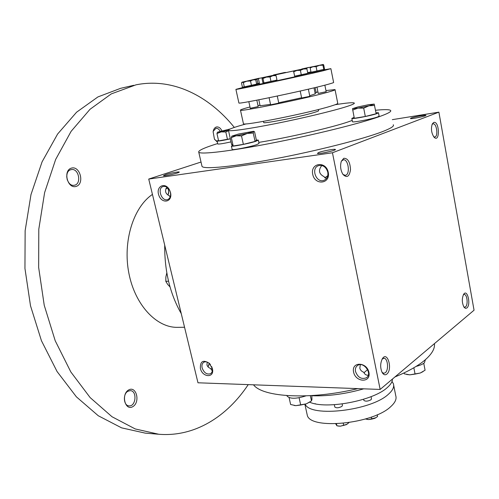 <?xml version="1.0" encoding="UTF-8"?>
<svg xmlns="http://www.w3.org/2000/svg" width="499" height="499" viewBox="0 0 499 499"><rect width="100%" height="100%" fill="white"/><g stroke="black" fill="none" stroke-linecap="round" stroke-linejoin="round"><path stroke-width="0.75" d="M207.204 362.106L206.966 364.937L207.341 365.929L208.495 367.358L210.634 368.574L212.306 370.907M208.033 366.908L209.243 363.322M210.709 368.823L212.293 368.661M382.091 372.397L383.818 373.302L385.278 372.741C388.995 370.09 387.829 357.958 383.887 358.27L382.153 359.099M211.682 366.622L212.206 368.206C212.699 370.819 212.119 372.666 210.466 373.739C206.773 374.761 203.991 372.809 202.126 367.882C201.584 365.199 202.17 363.316 203.885 362.218C205.669 361.388 207.572 361.856 209.586 363.628L210.441 364.563M363.983 372.772L367.582 369.578M368.256 375.198C366.21 375.373 364.707 374.393 363.74 372.26C361.569 371.412 360.266 370.04 359.835 368.156L360.303 364.663M166.809 187.125C164.502 190.905 165.4 193.818 169.504 195.876L170.147 197.105M170.215 196.937L169.81 196.625M165.331 174.725C169.803 173.215 179.709 171.344 179.253 172.093C179.509 172.891 164.352 176.384 163.41 175.742L165.331 174.725M327.749 175.754L324.755 177.844M321.624 165.437L321.537 165.836C318.243 170.334 318.967 173.883 323.714 176.471L326.402 178.58M322.641 153.037L330.35 151.422M318.655 152.519C322.972 150.829 335.97 148.521 335.397 149.55C335.69 150.579 318.699 154.247 317.408 153.436L318.655 152.519M411.132 118.057C414.32 116.797 426.402 114.608 425.915 115.388C426.19 116.117 411.295 119.192 410.403 118.594L411.132 118.057M355.513 371.512C355.051 368.842 355.731 366.827 357.552 365.48C363.571 360.977 372.815 373.782 366.403 377.78C361.476 379.602 357.845 377.512 355.513 371.512M353.573 372.029C351.265 361.482 366.796 361.706 368.936 372.404C371.131 383.064 355.625 382.54 353.573 372.029M200.367 368.337C200.155 361.195 203.118 359.498 209.274 363.253L212.406 368.73C214.807 378.217 202.295 377.687 200.367 368.337M328.261 172.311C325.928 160.641 310.203 162.836 312.711 174.313C314.95 185.778 330.65 183.938 328.261 172.311M327.768 172.155C326.09 166.94 323.009 164.77 318.524 165.643C310.478 168.2 316.366 183.651 324.088 180.276C327.101 178.817 328.323 176.11 327.768 172.155M170.521 192.589L169.616 190.113C165.35 181.474 155.513 186.289 158.813 195.246C161.851 204.284 172.629 202.245 170.589 192.888L170.521 192.589M170.402 192.414L169.648 190.344C167.857 187.237 165.68 185.965 163.098 186.526C156.823 188.235 161.651 201.952 167.676 199.563C170.065 198.477 170.995 196.176 170.458 192.658L170.402 192.414M393.268 124.762C394.484 126.116 390.692 128.486 381.891 131.861C362.711 139.19 316.859 150.854 275.149 158.776C233.364 166.728 204.097 169.485 202.039 166.454L201.877 165.743M332.446 152.775L438.889 112.15L474.05 310.203L380.151 389.432L332.446 152.775L148.733 179.06L201.022 162.032M392.314 119.654L438.889 112.15M380.151 389.432L197.978 382.789L148.733 179.06M466.877 307.989C471.231 304.671 467.314 288.285 463.59 294.379C461.743 298.739 461.912 303.049 464.101 307.303L465.48 308.363L466.877 307.989M433.662 122.473C439.638 120.427 440.137 143.737 433.968 137.088C431.373 133.021 430.812 128.648 432.277 123.97L433.662 122.473M386.812 374.119C393.006 369.266 387.299 350.123 382.24 358.949C380.182 363.44 380.163 367.969 382.172 372.547C383.581 374.836 385.128 375.36 386.812 374.119M343.774 158.283C347.853 158.22 350.092 162.019 350.504 169.691C349.394 176.665 346.886 178.249 342.981 174.444C340.524 170.29 339.981 165.88 341.341 161.221L343.774 158.283M208.47 366.123L209.125 363.222M167.951 188.017L168.662 191.223L168.612 193.462M311.856 395.738C327.999 396.343 345.289 394.042 363.721 388.833M394.94 376.945C408.232 371.449 418.337 365.73 425.26 359.791C431.991 353.878 435.047 348.495 434.436 343.63M253.517 384.816C262.742 397.323 310.272 400.136 357.858 388.621M258.794 142.396C287.249 137.849 332.01 127.532 348.52 121.768L352.225 120.434M231.548 144.267L232.983 145.084M217.683 143.537C204.191 147.754 197.885 150.654 198.77 152.239C200.698 154.684 229.92 151.297 271.799 143.119C313.603 134.967 359.673 123.552 379.015 116.741C387.891 113.61 391.746 111.502 390.58 110.416C389.301 109.437 384.274 109.387 375.491 110.254M246.331 123.852C233.888 127.27 227.931 129.459 228.473 130.42C229.752 131.624 248.882 128.942 275.635 123.596C302.35 118.263 332.122 111.14 345.595 106.911C352.076 104.871 354.957 103.567 354.234 103C352.88 102.345 346.518 102.913 335.153 104.715M263.665 122.411L263.697 122.548C263.597 124.02 301.652 116.448 314.382 112.418C317.507 111.458 318.917 110.84 318.612 110.572L318.399 109.531M302.038 69.143L258.382 78.543L302.038 69.143M298.003 69.997L263.123 77.507L298.003 69.997M341.341 161.227L343.312 159.805C348.502 158.744 350.504 175.012 345.227 175.305L342.975 174.438M432.103 124.363L433.026 123.833C436.725 122.966 438.496 136.763 434.723 136.994L433.7 136.757M463.833 306.916L464.675 307.197L465.523 306.848C468.336 304.889 467.158 294.048 464.176 294.454L463.359 294.784M167.988 188.054L168.724 191.098L168.101 195.146M181.274 313.665C170.009 293.886 164.489 271.044 164.707 245.14M165.905 188.728L168.126 188.385M184.561 327.263L177.532 327.338C156.661 327.849 135.042 305.17 128.885 273.29C122.592 241.466 133.401 207.135 152.451 194.417M248.24 384.623C227.001 416.628 194.672 437.199 158.776 434.255L135.229 428.947L111.988 416.727L90.138 397.584L70.827 371.948L55.202 340.73L44.236 305.307L38.654 267.47L38.797 229.216L44.617 192.602L55.645 159.474L71.108 131.349L90.013 109.3L111.283 93.893L135.99 84.83C172.71 77.457 208.807 95.845 234.337 127.42M128.611 389.975C136.314 385.453 140.556 402.069 132.896 406.604C125.187 411.401 120.77 394.422 128.611 389.975M217.371 142.146L214.433 139.127L213.117 131.742C213.572 129.154 214.645 127.576 216.341 127.002C218.537 126.584 220.402 127.856 221.93 130.819M71.469 168.101C80.127 165.587 84.793 183.869 76.185 186.408C67.521 189.215 62.656 170.496 71.469 168.101M158.776 434.255L145.234 433.126L121.594 427.855L98.284 415.761L76.391 396.842L57.067 371.53L41.442 340.717L30.501 305.775L24.95 268.45L25.137 230.713L30.994 194.566L42.078 161.844L57.603 134.044L76.584 112.2L97.941 96.918L120.59 88.335L133.832 85.292M70.846 169.716L71.363 169.598C78.967 168.007 81.892 184.493 74.158 185.266C66.985 186.763 63.672 171.325 70.846 169.716M66.698 176.559L67.328 180.102M213.192 131.318L215.93 128.324C217.589 128.143 219.024 129.129 220.221 131.274M217.19 141.354L214.645 139.502M127.944 391.247L130.276 390.642C137.281 390.605 136.065 406.629 129.104 405.88C123.54 405.949 122.592 393.942 127.944 391.247M170.034 286.937L167.67 284.405L165.811 281.342L168.531 281.205M165.811 281.342L165.861 276.964L166.816 272.884M230.32 138.741L218.618 140.918L216.959 133.526L217.502 132.216M230.301 128.935L217.576 132.16L228.455 130.407M217.77 143.937L217.789 144.005C219.011 144.255 223.421 143.55 231.025 141.891M218.481 140.3L217.115 141.017C218.331 141.248 222.741 140.531 230.351 138.865M228.517 130.619L225.816 131.998L221.176 131.886L216.959 133.526M227.482 139.439L225.816 131.998M255.076 141.423L253.249 133.015L253.623 131.287L238.522 134.038L231.848 136.115L236.17 135.772L247.173 133.464L254.085 131.437L254.59 131.892L256.392 140.188L255.076 141.423L243.369 144.354L233.183 145.989L231.324 137.618L231.879 136.077M232.135 149.357L232.16 149.457C232.291 150.38 249.849 146.98 256.492 144.722L259.025 143.481L258.314 140.194M233.002 145.178L231.405 146.076C231.53 146.956 249.095 143.531 255.75 141.311L258.295 140.1L256.361 140.057M253.249 133.015L247.173 133.464L241.51 135.909L236.17 135.772L231.324 137.618M243.369 144.354L241.51 135.909M374.213 104.066L376.159 113.741L365.312 116.473L354.315 118.3L352.512 108.632L357.989 108.102L368.961 105.8L374.238 104.098L368.624 104.69L357.864 106.954L352.506 108.645M352.469 121.662L352.487 121.762C352.612 122.71 371.936 119.036 377.531 116.984L379.121 116.105L378.504 112.855M354.128 117.34L351.832 118.425C351.951 119.33 371.281 115.631 376.888 113.616L378.485 112.762L375.972 112.774M374.574 105.439L368.961 105.8L363.702 108.133L357.989 108.102L352.699 110.036M365.312 116.473L363.702 108.133M310.266 401.776L306.305 403.853L295.845 405.65L294.123 405.456M299.113 397.759L300.71 405.026L295.845 405.65L290.63 404.508L289.108 397.659M305.943 395.869C296.256 398.951 289.963 399.019 287.056 396.075L286.962 395.657M300.71 405.026L306.305 403.853L311.482 400.922L311.937 399.531L311.825 395.576M310.341 395.663L311.482 400.922M423.071 371.612L420.252 373.027L409.822 374.836L406.691 374.462M413.846 367.763L415.068 374.094L409.822 374.836L404.277 373.832L404.09 372.903M425.441 359.629L424.381 362.798C422.628 364.258 419.865 365.455 416.104 366.397M415.068 374.094L420.252 373.027L425.079 370.221L423.757 363.284M243.35 82.547L244.285 86.857L242.414 87.169L241.485 82.884L242.283 82.135L246.805 81.187L243.35 82.547L241.946 82.298M254.858 79.385L255.738 79.815L253.012 79.821L254.633 79.416L242.084 82.167M244.285 86.857L256.661 84.119L255.738 79.815M253.012 79.821L250.523 81L246.805 81.187L253.012 79.821M251.452 85.323L250.523 81M313.597 66.51L301.858 68.962M310.634 67.215L312.586 66.735M303.442 68.637L308.607 67.452L305.943 68.413M307.665 72.629L310.952 71.906M262.992 78.474L263.934 82.903L262.961 83.002L262.025 78.611L262.306 77.975L266.385 77.12L262.992 78.474L262.306 77.975M275.448 75.1L276.047 75.617L272.922 75.692L275.386 75.1L262.331 77.95M263.934 82.903L276.976 80.04L276.047 75.617M272.922 75.692L270.04 76.965L266.385 77.12L272.922 75.692M270.976 81.412L270.04 76.965M310.147 67.939L311.02 72.243L324.556 69.23L323.701 64.939L323.215 64.465L310.472 67.228L313.004 66.729L310.147 67.939L310.428 67.246M323.196 64.477L322.922 65.176L319.397 65.344L316.104 66.685L313.004 66.729L323.196 64.477M323.782 69.498L322.922 65.176M316.977 71.014L316.104 66.685M293.724 71.756L294.635 76.179L293.555 71.132L296.924 70.453L293.724 71.756L293.555 71.139L306.673 68.276L306.904 68.887L303.529 69.012L300.386 70.34L296.924 70.453L306.685 68.276M294.635 76.179L307.808 73.322L306.904 68.887M301.296 74.788L300.386 70.34M284.648 72.505L273.514 74.956L284.648 72.505M275.155 74.694L273.851 74.981M257.995 105.638L259.973 105.22M255.108 84.924L259.536 83.926M244.211 87.649L255.182 85.26L255.02 84.499M256.592 83.788L259.368 83.152M259.729 78.175L247.541 80.925M249.038 80.595L258.981 78.268L256.997 79.316L251.583 80.046M257.896 83.501L256.997 79.316M285.665 72.399L284.667 72.617M280.051 73.584L279.191 73.808M244.105 87.157L235.908 89.371C234.91 90.232 301.914 75.948 323.782 70.609L330.881 68.662L323.383 69.947M264.333 82.815L264.495 83.589L274.749 81.399L275.754 81.131L275.591 80.358M295.682 76.765L306.947 74.32L306.791 73.546M312.324 71.975L312.48 72.735L322.647 70.571L323.464 70.347L323.315 69.604M306.972 73.59L312.405 72.38M306.866 73.933L306.96 73.509M259.58 84.15L264.439 83.321M275.722 80.988L295.651 76.628M243.387 123.509L243.437 123.727C242.801 126.203 309.467 112.855 330.881 106.119C335.977 104.559 338.253 103.58 337.723 103.174L335.066 89.758M249.968 106.961C243.219 108.763 240.056 109.849 240.474 110.204C239.695 112.044 306.492 98.334 328.093 92.14C333.22 90.706 335.534 89.851 335.029 89.589L325.947 90.575M317.932 91.978L316.073 92.321M250.261 108.302L258.201 106.574L256.823 100.187M269.111 97.735L270.614 104.802L278.043 103.281L278.754 103.025L277.282 96.039M300.223 91.036L301.652 97.997L309.168 96.463L309.804 96.226L308.37 89.171M318.219 93.407L326.171 91.697L324.861 85.167M315.075 93.12L316.166 92.777L315.112 87.581M309.704 95.733L315.225 93.849L314.008 87.849M260.091 105.769L270.52 104.391M278.704 102.794L301.608 97.76M238.871 102.888L238.902 103.012C238.042 104.516 304.914 90.606 326.602 84.711C331.754 83.333 334.087 82.553 333.6 82.366L330.893 68.725M335.715 423.844L336.937 425.809L340.424 426.177L346.443 424.618L348.938 422.653M336.513 423.819L336.937 425.809M343.25 423.364L343.705 425.516M371.381 417.064L371.799 419.098L374.805 418.324L377.593 416.522L377.232 414.731M393.674 385.234L395.744 395.67C396.817 398.951 395.208 402.543 390.929 406.454C373.158 424.138 309.505 430.119 307.222 414.968L306.904 413.503M392.414 379.078C392.445 381.76 390.692 384.617 387.168 387.661C373.052 400.878 325.616 409.685 309.698 402.175M314.819 403.697L315.736 403.878M375.934 417.725L368.655 419.54L367.133 419.391M365.468 418.998L368.655 419.54L371.799 419.098M346.998 424.287L340.424 426.177L338.21 426.052M363.827 400.26L363.852 400.398C365.592 401.564 367.994 401.339 371.05 399.73L371.499 398.782L371.063 396.643M334.804 406.928L334.829 407.059C336.513 408.207 338.883 407.976 341.946 406.367L342.451 405.35L342.158 403.953M392.008 381.423L393.368 383.7C394.422 386.868 392.788 390.361 388.471 394.185C371.368 410.683 310.54 417.651 305.195 404.246M209.586 363.628L209.274 363.253M212.206 368.206L212.406 368.73M228.473 130.42L231.636 144.66M263.441 121.369L263.697 122.548M258.382 78.543L259.586 84.181M208.944 364.85L208.738 365.299M366.896 377.387L366.403 377.78M198.77 152.239L202.039 166.454M217.115 141.017L217.789 144.005M231.405 146.076L232.16 149.457M351.832 118.425L352.487 121.762M287.056 396.075L286.95 395.601M407.065 374.549L406.585 374.443M244.048 86.895L244.217 87.656M240.474 110.204L243.437 123.727M316.952 87.138L318.225 93.419M258.813 99.8L260.11 105.863M235.908 89.371L238.902 103.012M295.52 75.998L295.682 76.771M248.826 101.671L250.267 108.32M338.434 426.09L338.097 426.034M363.852 400.398L363.621 399.262M307.222 414.968L304.895 404.346M334.829 407.059L334.33 404.714"/></g></svg>

